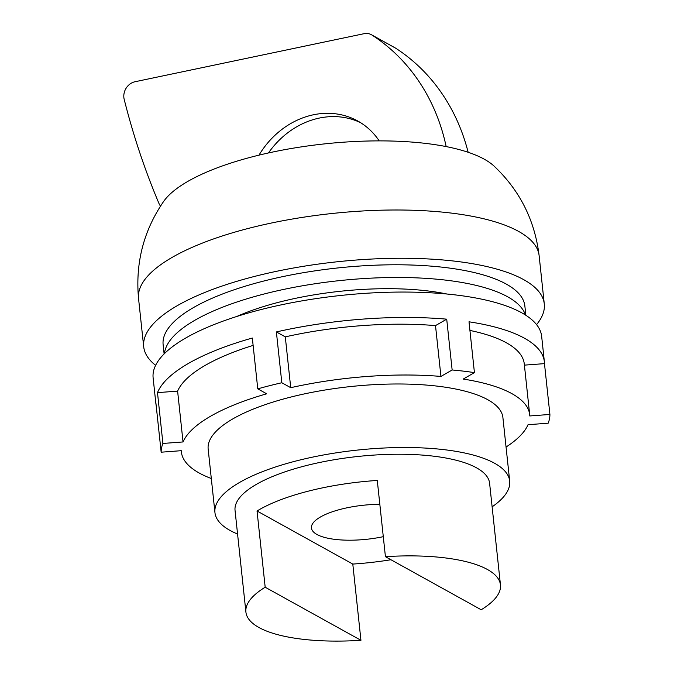 <?xml version="1.0" encoding="UTF-8"?>
<svg xmlns="http://www.w3.org/2000/svg" width="674" height="674" viewBox="0 0 674 674"><rect width="100%" height="100%" fill="white"/><g stroke="black" fill="none" stroke-linecap="round" stroke-linejoin="round"><path stroke-width="1.01" d="M539.124 255.648A201.433 63.912 -6.1 0 0 518.584 231.393A201.433 63.912 173.9 0 0 290.039 219.429A201.433 63.912 173.9 0 0 138.541 298.456C135.289 262.986 143.621 230.693 163.546 201.568A172.409 54.704 173.9 0 1 311.211 145.483A172.409 54.704 173.9 0 1 484.269 159.199A172.409 54.704 -6.1 0 1 494.211 166.225C519.839 190.489 534.811 220.288 539.124 255.648L544.28 303.923A201.433 63.912 -6.1 0 1 536.571 324.624M544.28 303.923A201.433 63.912 -6.1 0 0 523.74 279.668A201.433 63.912 173.9 0 0 295.195 267.704A201.433 63.912 173.9 0 0 143.697 346.739A201.433 63.912 173.9 0 0 155.618 365.342M164.119 353.926L163.125 344.658A181.896 57.72 173.9 0 1 299.93 273.299A181.896 57.72 173.9 0 1 506.309 284.099A181.896 57.72 -6.1 0 1 524.861 306.004L525.846 315.272M164.473 353.58A181.896 57.72 173.9 0 1 307.041 285.018A181.896 57.72 173.9 0 1 507.665 296.804A181.896 57.72 -6.1 0 1 525.425 315.002M446.921 294.016A148.213 47.028 173.9 0 0 236.768 316.477M162.914 443.45L183.033 441.95L177.607 391.122L157.489 392.63L162.914 443.45A195.367 61.991 -6.1 0 0 161.162 452.195L155.728 401.375A195.367 61.991 173.9 0 0 155.837 403.263L153.124 377.853A195.367 61.991 -6.1 0 1 340.8 295.456A195.367 61.991 -6.1 0 1 541.652 336.334L544.365 361.744A195.367 61.991 173.9 0 0 469.003 321.801L474.429 372.621L463.232 379.066A175.156 55.58 173.9 0 1 529.697 414.712A175.156 55.58 173.9 0 1 529.789 415.959L549.908 414.451A195.367 61.991 -6.1 0 1 548.147 423.196L528.028 424.704A175.156 55.58 173.9 0 1 506.056 447.031M157.489 392.63A195.367 61.991 -6.1 0 1 252.337 338.036L257.771 388.856A195.367 61.991 -6.1 0 1 281.816 382.748L276.382 331.928A195.367 61.991 -6.1 0 1 446.71 319.164L452.144 369.984A195.367 61.991 -6.1 0 1 474.429 372.621M155.837 403.263A195.367 61.991 173.9 0 0 156.132 405.133M549.908 414.451L544.474 363.631A195.367 61.991 173.9 0 0 544.365 361.744M161.162 452.195L181.281 450.687A175.156 55.58 173.9 0 0 181.365 451.934A175.156 55.58 173.9 0 0 211.307 478.523M257.771 388.856L266.685 393.801A175.156 55.58 173.9 0 0 183.033 441.95M281.816 382.748L290.73 387.685L285.296 336.865A175.156 55.58 -6.1 0 1 435.505 325.609L446.71 319.164M452.144 369.984L440.939 376.429A175.156 55.58 173.9 0 0 290.73 387.685M509.696 481.101A148.213 47.028 -6.1 0 0 494.581 463.257A148.213 47.028 173.9 0 0 326.418 454.453A148.213 47.028 173.9 0 0 214.947 512.602L208.165 449.078A148.213 47.028 -6.1 0 1 319.628 390.928A148.213 47.028 -6.1 0 1 487.791 399.724A148.213 47.028 -6.1 0 1 502.905 417.577L509.696 481.101A148.213 47.028 -6.1 0 1 492.121 506.823M237.568 534.027A148.213 47.028 -6.1 0 1 230.061 530.446A148.213 47.028 173.9 0 1 214.947 512.602M177.607 391.122A175.156 55.58 -6.1 0 1 253.121 345.4M440.939 376.429L435.505 325.609M469.921 330.437A175.156 55.58 -6.1 0 1 524.271 363.893L529.697 414.712M285.296 336.865L276.382 331.928M524.406 365.131L544.474 363.631M476.543 467.832A128.001 40.617 -6.1 0 1 489.602 483.25L500.462 584.889A128.001 40.617 -6.1 0 1 481.185 609.759L385.427 556.682L377.28 480.452A128.001 40.617 -6.1 0 0 257.038 510.993L352.797 564.071L360.944 640.3A128.001 40.617 -6.1 0 1 258.959 627.511A128.001 40.617 173.9 0 1 245.909 612.093L235.049 510.454A128.001 40.617 173.9 0 1 331.313 460.232A128.001 40.617 173.9 0 1 476.543 467.832M390.945 559.74A128.001 40.617 -6.1 0 1 352.797 564.071M385.427 556.682A128.001 40.617 173.9 0 1 487.412 569.479A128.001 40.617 -6.1 0 1 500.462 584.889M360.944 640.3L265.185 587.222L257.038 510.993M265.185 587.222A128.001 40.617 173.9 0 0 245.909 612.093M383.287 536.673A53.895 17.103 -6.1 0 1 316.94 534.474A53.895 17.103 -6.1 0 1 311.447 527.986A53.895 17.103 -6.1 0 1 379.824 504.321M268.471 152.947A80.846 69.869 119 0 1 360.666 122.727M379.209 140.883A80.846 69.869 -61 0 0 357.751 121A80.846 69.869 -61 0 0 259.001 155.138M160.538 206.076A13.472 11.643 119 0 1 158.997 203.531A793.677 685.98 119 0 1 124.092 98.985A13.472 11.643 119 0 1 135.002 81.748L364.011 33.7A13.472 11.643 119 0 1 371.433 34.728L395.141 47.871A13.472 11.643 119 0 1 395.731 48.225A212.976 184.078 119 0 1 468.144 152.282M371.433 34.728A13.472 11.643 119 0 1 372.023 35.082A212.976 184.078 119 0 1 446.171 146.587M372.023 35.082L395.731 48.225M143.697 346.739L138.541 298.456M181.23 450.695L181.365 451.934"/></g></svg>
